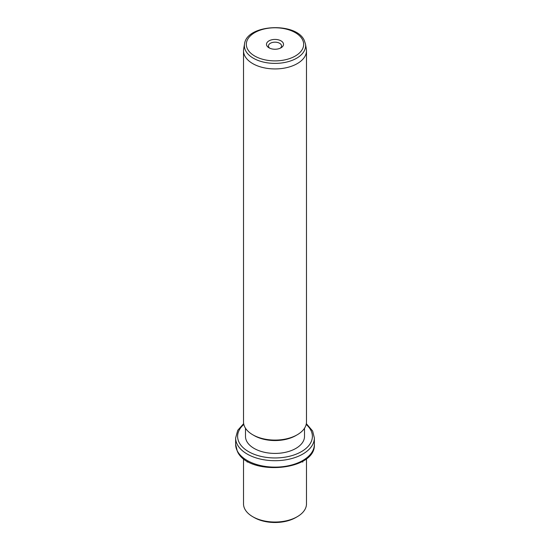 <?xml version="1.0" encoding="UTF-8"?>
<svg xmlns="http://www.w3.org/2000/svg" width="550" height="550" viewBox="0 0 550 550"><rect width="100%" height="100%" fill="white"/><g stroke="black" fill="none" stroke-linecap="round" stroke-linejoin="round"><path stroke-width="0.82" d="M297.261 516.704L295.873 517.509A29.514 17.043 180 0 1 254.127 517.509L252.739 516.704A31.487 18.178 0 0 0 297.261 516.704A31.487 18.178 0 0 0 306.488 503.855L306.488 458.624M243.512 458.624L243.512 503.855A31.487 18.178 0 0 0 244.791 508.97A31.487 18.178 0 0 0 252.739 516.704M304.514 428.237L304.514 436.37A29.514 17.043 180 0 1 279.201 453.241A29.514 17.043 180 0 1 246.675 441.169A29.514 17.043 180 0 1 245.486 436.37L245.486 428.237M297.261 434.761L295.873 435.566A29.514 17.043 180 0 1 254.127 435.566L252.739 434.761A31.487 18.178 0 0 0 297.261 434.761A31.487 18.178 0 0 0 306.488 421.912L306.488 50.758A31.487 18.178 180 0 1 279.476 68.75A31.487 18.178 180 0 1 244.791 55.88A31.487 18.178 180 0 1 243.512 50.758A31.487 18.178 180 0 1 243.671 48.957L244.537 43.959A30.614 17.676 180 0 0 245.623 50.696A30.614 17.676 180 0 0 280.857 63.064A30.614 17.676 180 0 0 305.463 43.959L306.329 48.957A31.487 18.178 180 0 1 306.488 50.758M243.512 50.758L243.512 421.912A31.487 18.178 0 0 0 244.791 427.027A31.487 18.178 0 0 0 252.739 434.761M283.161 42.948A8.504 4.909 180 0 1 281.016 47.809A8.504 4.909 180 0 1 268.984 47.809A8.504 4.909 180 0 1 266.839 45.719A8.504 4.909 180 0 1 272.607 39.621A8.504 4.909 180 0 1 283.161 42.948M280.232 48.208A6.538 3.774 0 0 0 281.538 45.939A6.538 3.774 0 0 0 281.277 44.88A6.538 3.774 0 0 0 274.072 42.206A6.538 3.774 0 0 0 268.462 45.939A6.538 3.774 0 0 0 268.723 47.004A6.538 3.774 0 0 0 269.768 48.208M247.988 461.608L247.17 462.076M302.012 461.608L302.83 462.076M237.236 450.801A39.359 22.722 180 0 1 235.641 444.407L237.373 451.371C248.022 476.444 316.092 471.116 314.359 444.407A39.359 22.722 180 0 1 280.596 466.895A39.359 22.722 180 0 1 237.236 450.801M306.343 423.644L312.627 431.007L314.359 437.979A39.359 22.722 180 0 1 280.596 460.467A39.359 22.722 180 0 1 237.236 444.373A39.359 22.722 180 0 1 235.641 437.979L235.641 444.407M306.178 424.456A37.386 21.587 180 0 1 310.874 430.293A37.386 21.587 180 0 1 285.526 457.084A37.386 21.587 180 0 1 239.126 442.447A37.386 21.587 180 0 1 243.822 424.456M302.507 39.676A28.669 16.548 180 0 1 283.071 60.218A28.669 16.548 180 0 1 247.493 48.991A28.669 16.548 180 0 1 266.929 28.449A28.669 16.548 180 0 1 302.507 39.676M314.359 437.979L314.359 444.407M243.657 423.644L237.744 430.306L235.641 437.979M244.537 43.959C246.675 24.193 296.23 21.725 304.26 40.391L305.463 43.959"/></g></svg>
